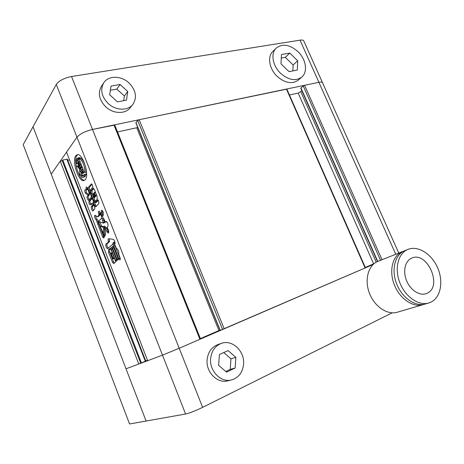 <?xml version="1.0" encoding="UTF-8"?>
<svg xmlns="http://www.w3.org/2000/svg" width="464" height="464" viewBox="0 0 464 464"><rect width="100%" height="100%" fill="white"/><g stroke="black" fill="none" stroke-linecap="round" stroke-linejoin="round"><path stroke-width="0.7" d="M292.883 70.905L293.126 64.954L285.314 57.321L281.265 58.029M123.685 100.688L124.381 96.031L116.824 89.105L110.391 90.242M109.672 94.772L117.438 101.865L126.469 100.166L127.751 91.507L120.112 84.489L111.058 86.055L109.672 94.772M124.381 96.031L127.751 91.507M116.824 89.105L120.112 84.489M103.762 82.795L101.407 86.321C97.678 93.177 99.157 100.056 105.85 106.958C113.355 114.022 125.46 114.243 130.291 107.671L132.878 104.371C137.251 97.399 135.964 90.26 129.021 82.946C121.365 75.562 108.454 75.325 103.762 82.795C100.015 89.685 101.517 96.622 108.263 103.588C115.832 110.728 128.023 110.983 132.878 104.371M280.981 63.829L289.002 71.642L297.331 70.052L297.685 60.813L289.809 53.087L281.439 54.52L280.981 63.829M293.126 64.954L297.685 60.813M285.314 57.321L289.809 53.087M276.208 48.117L272.896 51.371C267.189 56.562 269.213 68.933 277.147 76.351C285.082 83.143 292.123 84.407 298.282 80.133L301.762 77.123C308.032 72.042 306.072 59.317 298.027 51.684C289.826 44.527 282.553 43.338 276.208 48.117C270.483 53.319 272.542 65.772 280.523 73.254C288.509 80.115 295.591 81.403 301.762 77.123M377.499 261.539L300.747 88.189L303.23 85.944L304.593 85.289L318.89 82.314C320.81 81.931 321.987 82 322.416 82.522L322.416 82.522C321.987 82 320.81 81.931 318.89 82.314L92.504 129.444C85.086 131.277 79.907 133.858 76.96 137.187L51.231 174.151L33.025 126.771L56.266 84.442C58.998 80.695 64.09 78.051 71.537 76.514L92.504 129.444L114.747 125.071M395.757 254.255L300.046 40.165C301.994 39.875 303.212 40.061 303.705 40.733L303.845 41.041M300.046 40.165L71.537 76.514M129.555 423.974L146.09 421.039L33.025 126.771L23.2 144.669L129.555 423.974M75.818 155.695C71.56 160.654 78.526 182.166 83.874 180.583L85.214 179.742C89.703 175.322 82.731 153.132 77.343 154.692L75.818 155.695M77.795 154.674L76.978 155.428C72.894 160.161 79.135 180.647 84.558 180.322M78.845 162.945L79.286 165.718L80.121 164.621L78.961 161.64L78.068 162.818L78.723 168.212C77.882 166.791 77.088 166.118 76.345 166.193L76.299 166.199C76.966 169.934 78.167 173.002 79.883 175.404L79.646 170.566L82.128 173.553L83.143 172.347L81.977 169.354L81.125 170.433L81.937 170.868L82.482 172.266L82.082 172.562C81.165 172.324 80.307 171.251 79.506 169.343L81.89 166.274L84.071 171.848L85.08 172.399C84.634 165.897 82.795 161.205 79.57 158.317L80.736 158.044C83.967 160.933 85.805 165.619 86.246 172.115L85.08 172.399M83.218 177.352L85.202 176.465L86.118 174.006L84.32 174.574L82.807 176.221L81.328 174.986L82.482 174.702L83.363 175.757M81.328 174.986L81.473 176.981L83.021 177.399L84.048 176.755L84.953 174.29M111.227 249.336C110.821 248.17 110.861 247.509 111.354 247.358L112.271 248.466L116.522 259.341C116.922 260.495 116.887 261.145 116.406 261.296L115.461 260.176L111.227 249.336L112.369 248.977L112.102 248.078M114.904 244.69L116.429 248.582L116.876 248.704C118.494 250.27 119.097 252.033 118.685 253.994L120.037 257.798C120.443 259.069 120.367 259.765 119.805 259.886L118.784 258.779L113.68 245.723C113.274 244.435 113.355 243.728 113.929 243.6L114.904 244.69M103.13 211.845L101.703 210.035L101.007 212.924L101.262 214.96L102.556 216.584C103.298 215.69 103.489 214.107 103.13 211.845M87.963 194.196L87.742 194.248C86.988 194.648 86.165 194.178 85.283 192.827C84.744 191.342 84.651 190.31 84.993 189.724L86.252 189.944L86.217 189.138C85.863 187.798 85.985 187.085 86.594 186.992L87.389 187.839L89.25 193.343L89.488 193.691L89.587 192.931L88.618 190.455C88.003 188.796 87.992 187.694 88.572 187.154L91.472 183.906L92.429 185.136L92.91 187.05L90.37 189.962C89.807 190.861 89.906 192.305 90.666 194.288L91.431 197.101L88.415 200.32C87.215 199.015 86.826 197.647 87.244 196.202L88.311 194.996L87.963 194.196L88.891 193.946C88.131 194.346 87.307 193.877 86.426 192.525L85.283 192.827M103.408 228.532L103.71 227.708L105.235 229.581C105.728 232.452 105.612 234.622 104.893 236.089L103.368 234.256L103.101 232.447L103.408 228.532L104.417 228.236M66.538 152.163L76.96 137.187C79.907 133.858 85.086 131.277 92.504 129.444L179.203 348.244L162.493 355.157L147.674 360.696L66.538 152.163M103.165 226.589L105.682 228.392L106.987 231.739L108.042 233.09C108.849 232.986 108.982 232.093 108.454 230.393L107.283 227.406L107.95 226.212C108.234 224.315 107.689 222.72 106.32 221.427L105.369 222.239L104 219.049L102.967 217.726C102.161 217.831 102.028 218.735 102.561 220.452L103.333 223.12L99.389 221.606C98.902 222.906 99.192 224.373 100.265 226.009L102.851 227.319L103.165 226.589M100.009 212.489L101.703 216.821L101.448 218.515L99.661 220.278L98.861 220.499C98.31 222.911 98.878 225.115 100.555 227.122L104.342 236.797L103.472 237.991L102.538 236.744L96.216 219.913C94.853 218.567 94.389 217.001 94.836 215.203L97.324 216.787L99.035 215.105L98.71 213.805C98.148 212.106 98.287 211.213 99.116 211.126L100.009 212.489M108.367 241.251L108.361 242.022L105.92 244.163C105.566 245.874 106.07 247.399 107.428 248.745L112.636 244.366L113.262 242.539L113.616 242.341L115.084 243.525C114.973 241.518 114.393 240.137 113.344 239.378L108.582 238.687C108.025 238.931 107.955 239.784 108.367 241.251L109.51 240.897L109.51 241.669L108.361 242.022M90.811 190.884L93.281 188.216L94.499 189.793L97.057 196.324L97.231 199.276L95.027 201.66L94.76 201.828L93.519 200.193L90.996 193.743L90.811 190.884L91.971 190.582L93.815 188.488M89.1 200.935L91.924 197.867L93.119 200.564C93.687 202.072 94.291 202.832 94.934 202.843L97.968 199.827L98.71 201.341L98.867 203.673L95.665 206.874L94.314 205.192L92.991 202.147L94.36 206.55C94.958 207.913 95.01 208.817 94.523 209.252L92.783 211.021C91.692 209.919 91.199 208.51 91.298 206.805L92.237 205.796L91.483 203.679L90.149 204.926C88.96 203.563 88.612 202.229 89.1 200.935L90.242 200.622L92.266 198.389M113.721 247.219L117.995 258.152C118.401 259.312 118.361 259.968 117.873 260.118L116.922 258.993L112.665 248.101C112.259 246.923 112.3 246.262 112.793 246.106L113.721 247.219M108.506 252.172L108.512 249.609L109.661 248.634L111.192 249.928L115.107 259.962C115.606 261.348 115.606 262.212 115.095 262.554L113.663 263.598L112.375 262.114L108.506 252.172L109.637 251.813L109.649 249.243L108.512 249.609M60.256 161.188L51.231 174.151L146.09 421.039L185.594 414.021C189.718 413.064 195.39 410.843 202.623 407.357L179.203 348.244L162.493 355.157L126.017 368.793L138.771 364.025L60.256 161.188L62.263 160.73L140.72 363.19L138.771 364.025M62.263 160.73L62.768 160.01L141.433 362.923L140.72 363.19M62.768 160.01L67.239 159.21M145.696 361.073L141.433 362.923M67.744 160.364L69.565 159.947M147.488 360.215L145.719 360.98M114.736 125.042L200.57 339.004L179.203 348.244L373.097 264.515M117.508 131.956L137.773 127.513M219.977 330.136L200.396 338.575M286.856 89.094L365.452 267.809L220.093 330.426L135.859 122.798L137.669 120.478L139.188 119.724L286.868 89.123M289.443 94.975L298.19 93.096L301.948 90.903M374.03 263.685L365.296 267.45M100.259 221.995C100.624 224.959 101.581 226.507 103.124 226.641M103.315 222.378L104.47 222.041L104.574 222.743L103.42 223.08M104.47 222.041L103.716 220.116L102.561 220.452M103.472 217.976L103.716 220.116M106.453 221.879L105.473 222.163M106.488 221.432L106.123 221.543M108.698 232.499L108.141 231.391L106.987 231.739M108.141 231.391L106.83 228.05L105.682 228.392M104.458 226.159L106.83 228.05M104.203 237.481L103.675 236.396L102.538 236.744M103.675 236.396L99.725 226.264M98.925 224.211L98.786 223.851L97.649 224.182M95.787 215.511C95.735 217.332 96.257 218.695 97.353 219.582L98.786 223.851M97.353 219.582L96.216 219.913M98.362 216.444L97.457 216.7M98.606 216.375L100.189 214.78L99.035 215.105M100.189 214.78L100.16 214.24L99.006 214.571M100.16 214.24L99.859 213.481L98.71 213.805M99.551 211.474L99.859 213.481M105.293 235.248L104.51 233.914L103.368 234.256M104.51 233.914L104.243 232.099L103.101 232.447M104.551 228.392L104.243 232.099M109.295 238.856L109.51 240.897M115.147 243.194L114.84 243.293M109.51 241.669L107.056 243.809C106.645 244.911 107.004 246.372 108.135 248.205M93.56 188.262L92.98 188.413M95.398 201.26L94.673 199.88L93.519 200.193M94.673 199.88L93.832 197.734M92.522 194.381L92.15 193.436L90.996 193.743M93.432 197.391L93.687 197.774L93.728 197.061L92.58 194.346L93.432 197.391M93.687 197.774L94.842 197.461L94.894 196.765M94.476 196.864L93.728 197.061M94.256 196.487L94.511 196.864L94.552 196.156L93.409 193.424L94.256 196.487M94.511 196.864L95.671 196.556L95.717 195.854M95.3 195.953L94.552 196.156M94.325 193.645L93.641 193.83M94.47 192.908L94.233 192.496L94.169 193.244L95.34 195.959L94.47 192.908L95.601 192.606M95.439 192.2L94.233 192.496M95.34 195.959L96.669 195.338M96.512 194.938L95.381 195.24M91.971 190.582L92.15 193.436M87.162 187.381L87.371 188.842L86.217 189.138M87.371 188.842L87.4 189.643L86.252 189.944M85.886 189.956L86.426 192.525M90.184 192.775L89.587 192.931M90.028 190.803L89.772 190.159L88.618 190.455M91.982 184.237L89.732 186.853C89.146 187.398 89.158 188.5 89.772 190.159M91.715 183.959L91.199 184.086M89.111 199.688C88.177 198.035 87.934 196.771 88.392 195.901L87.244 196.202M88.392 195.901L89.453 194.694L88.311 194.996M89.111 193.894L89.453 194.694M95.004 202.826L96.506 202.275L95.352 202.588M96.506 202.275L98.316 200.338M96.297 206.387L95.468 204.879L94.314 205.192M95.468 204.879L94.668 202.832M94.006 202.287L93.258 202.49M93.473 210.354C92.609 208.904 92.266 207.617 92.44 206.492L91.298 206.805M92.44 206.492L93.386 205.482L92.237 205.796M93.386 205.482L92.626 203.365L91.565 203.684M90.242 200.622C89.738 201.399 89.946 202.623 90.874 204.299M103.008 215.714L102.416 214.629L101.262 214.96M102.416 214.629L102.161 212.599L101.007 212.924M102.509 210.737L102.161 212.599M120.321 259.161L119.938 258.402L118.784 258.779M119.938 258.402L114.834 245.357L113.68 245.723M114.556 243.977L114.834 245.357M118.268 259.069L118.071 258.616L116.922 258.993M118.071 258.616L113.813 247.735L112.665 248.101M113.541 246.807L113.813 247.735M116.783 260.223L116.603 259.799L115.461 260.176M116.603 259.799L112.369 248.977M109.649 249.243L110.374 248.634M110.09 248.501L109.661 248.634M114.353 263.129L113.512 261.737L112.375 262.114M111.221 253.524L110.896 253.013L110.745 253.918L112.514 258.454L112.868 258.953L112.996 258.071L111.221 253.524L112.363 253.158L112.033 252.648L110.896 253.013M112.868 258.953L114.005 258.576L114.132 257.7L112.996 258.071M114.132 257.7L112.363 253.158M113.512 261.737L109.637 251.813M79.57 158.317L79.524 160.225L81.699 165.781L79.315 168.855L78.631 162.992M79.704 165.619L80.179 167.736M81.188 164.476L80.44 165.439L79.286 165.718M81.148 164.378L80.121 164.621M79.988 161.402L78.961 161.64M78.219 166.071L76.299 166.199M81.206 172.881L81.032 175.125L79.883 175.404M83.172 173.252L84.303 172.063L83.143 172.347M82.998 169.111L81.977 169.354M81.241 170.294L80.661 169.064L79.506 169.343M81.658 170.972L82.267 171.703M80.661 169.064L82.209 167.081M78.01 162.945L78.248 160.109L79.715 157.644L78.103 157.917C76.746 158.247 76.044 159.929 76.009 162.968L76.989 163.873L77.969 163.647M79.715 157.644L79.048 157.702M78.248 160.109L77.094 160.376L76.989 163.873M77.094 160.376L78.549 157.917M431.242 302.006C440.951 297.117 443.625 281.016 437.488 267.45C431.491 253.82 417.983 245.363 408.03 249.365L407.63 249.528C398.1 253.489 394.284 268.639 399.806 282.68C405.205 296.763 418.673 306.083 428.73 302.998L431.242 302.006M408.03 249.365L404.48 250.786C394.963 254.736 391.129 269.816 396.61 283.782C401.969 297.789 415.379 307.046 425.418 303.972L428.73 302.998M411.533 258.199C405.153 260.936 402.735 271.15 406.493 280.465C410.164 289.803 419.149 295.91 425.836 293.758L427.269 293.184C442.772 286.352 427.367 251.204 412.026 257.996L411.533 258.199M403.703 251.146L402.137 251.72C392.631 255.664 388.786 270.692 394.238 284.6C399.562 298.549 412.931 307.765 422.953 304.691L424.189 304.274M402.532 251.552L377.603 261.493C368.254 265.379 364.286 279.85 369.408 293.161C374.413 306.507 387.336 315.259 397.184 312.249L422.953 304.691M223.729 352.565L230.944 358.794L230.219 369.39L225.782 371.496M218.608 365.348L219.426 354.525L228.056 350.598L235.845 357.332L235.138 368.051L226.536 372.14L218.608 365.348M230.944 358.794L235.845 357.332M230.219 369.39L235.138 368.051M243.588 364.031C242.707 372.395 238.693 377.696 231.542 379.935C221.003 382.968 209.247 370.997 210.644 358.521C211.567 350.888 215.151 345.842 221.38 343.377C232.139 339.225 244.783 351.074 243.588 364.031M231.542 379.935L227.847 380.834C217.367 383.85 205.72 372 207.124 359.635C208.058 352.066 211.625 347.06 217.819 344.613L221.38 343.377M392.161 312.835L202.623 407.357M185.594 414.021L56.266 84.442M303.23 85.944L380.555 260.31M304.593 85.289L382.011 259.73M66.77 159.094L145.319 361.247M113.964 124.978L199.909 339.306M136.752 127.815L218.956 330.571M135.929 122.566L220.243 330.38M137.669 120.478L222.581 329.486M139.188 119.724L224.211 328.808M286.45 89.071L365.11 267.966M298.19 93.096L373.624 263.854M300.84 91.826L376.211 262.183M300.921 87.893L377.766 261.429M105.595 226.925L104.441 227.267M98.351 221.746L97.214 222.076M107.056 243.809L105.92 244.163M93.502 194.561L92.823 194.747M89.732 186.853L88.572 187.154M78.973 163.276L78.497 163.386M83.392 173.2L82.238 173.484M79.356 158.63L78.196 158.903M398.773 253.054L303.705 40.733M67.263 159.117L145.748 361.056M104.487 222.778L103.333 223.12M106.523 221.896L105.369 222.239M104.487 226.154L103.339 226.496M99.064 220.394L99.754 220.191M98.472 216.456L97.324 216.787M114.77 241.976L113.616 242.341M92.58 194.346L93.339 194.143M93.409 193.424L94.163 193.221M87.742 194.248L88.891 193.946M90.376 193.459L89.488 193.691M93.769 201.933L92.991 202.147M92.626 203.365L91.483 203.679M117.096 248.745L116.644 248.89M85.927 174.012L84.761 174.296M77.494 165.921L76.345 166.193M83.282 173.269L82.145 173.548M79.269 157.65L78.103 157.917"/></g></svg>

